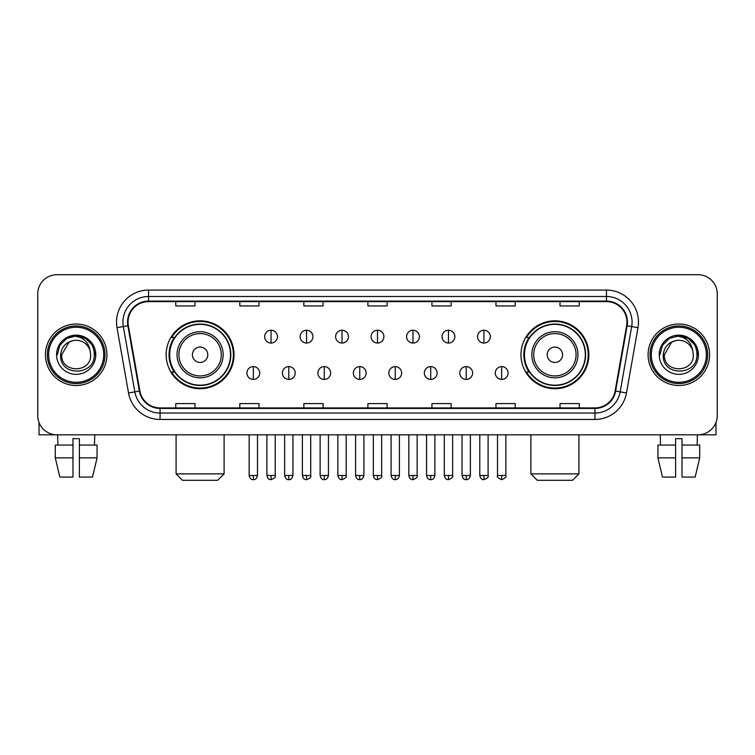<?xml version="1.0" encoding="UTF-8"?>
<svg xmlns="http://www.w3.org/2000/svg" width="755" height="755" viewBox="0 0 755 755"><rect width="100%" height="100%" fill="white"/><g stroke="black" fill="none" stroke-linecap="round" stroke-linejoin="round"><path stroke-width="1.13" d="M520.959 354.765A33.947 33.947 0 0 0 554.897 388.712A33.947 33.947 0 0 0 588.843 354.765A33.947 33.947 0 0 0 554.897 320.818A33.947 33.947 0 0 0 520.959 354.765M166.157 354.765A33.947 33.947 0 0 0 200.103 388.712A33.947 33.947 0 0 0 234.041 354.765A33.947 33.947 0 0 0 200.103 320.818A33.947 33.947 0 0 0 166.157 354.765M174.301 372.055A31.059 31.059 0 0 1 174.301 337.476M529.095 372.055A31.059 31.059 0 0 1 529.095 337.476M37.75 293.921L37.75 415.609A19.215 19.215 0 0 0 56.965 434.823L698.035 434.823A19.215 19.215 0 0 0 717.25 415.609L717.25 293.921A19.215 19.215 0 0 0 698.035 274.707L56.965 274.707A19.215 19.215 0 0 0 37.75 293.921L37.75 415.609M45.432 354.765A30.738 30.738 0 0 0 76.179 385.503A30.738 30.738 0 0 0 106.917 354.765A30.738 30.738 0 0 0 76.179 324.027A30.738 30.738 0 0 0 45.432 354.765A30.738 30.738 0 0 0 76.179 385.503A30.738 30.738 0 0 0 106.917 354.765A30.738 30.738 0 0 0 76.179 324.027A30.738 30.738 0 0 0 45.432 354.765M648.083 354.765A30.738 30.738 0 0 0 678.82 385.503A30.738 30.738 0 0 0 709.568 354.765A30.738 30.738 0 0 0 678.82 324.027A30.738 30.738 0 0 0 648.083 354.765A30.738 30.738 0 0 0 678.82 385.503A30.738 30.738 0 0 0 709.568 354.765A30.738 30.738 0 0 0 678.82 324.027A30.738 30.738 0 0 0 648.083 354.765M128.048 322.102A20.498 20.498 0 0 1 148.546 301.613L606.454 301.613A20.498 20.498 0 0 1 626.641 325.66L615.117 390.986A20.498 20.498 0 0 1 594.94 407.917L160.06 407.917A20.498 20.498 0 0 1 139.883 390.986L128.359 325.66A20.498 20.498 0 0 1 128.048 322.102M127.538 322.102A21.008 21.008 0 0 0 127.859 325.754L139.373 391.071A21.008 21.008 0 0 0 160.06 408.436L594.94 408.436A21.008 21.008 0 0 0 615.627 391.071L627.141 325.754A21.008 21.008 0 0 0 606.454 301.094L148.546 301.094A21.008 21.008 0 0 0 127.538 322.102M117.006 327.661A32.021 32.021 0 0 1 148.546 290.08L606.454 290.08A32.021 32.021 0 0 1 637.994 327.661L626.471 392.987A32.021 32.021 0 0 1 594.94 419.45L160.06 419.45A32.021 32.021 0 0 1 128.529 392.987L117.006 327.661L123.32 326.547A25.613 25.613 0 0 1 148.546 296.489L606.454 296.489A25.613 25.613 0 0 1 631.68 326.547L620.166 391.873A25.613 25.613 0 0 1 594.94 413.042L160.06 413.042A25.613 25.613 0 0 1 134.834 391.873L123.32 326.547A25.613 25.613 0 0 1 122.923 322.102M698.035 274.707L56.965 274.707M56.965 434.823L698.035 434.823M717.25 415.609L717.25 293.921M615.627 391.071L620.166 391.873L631.68 326.547L637.994 327.661M367.893 301.613L367.893 305.945L387.107 305.945L387.107 301.613M303.85 301.613L303.85 305.945L323.065 305.945L323.065 301.613M239.807 301.613L239.807 305.945L259.022 305.945L259.022 301.613M175.764 301.613L175.764 305.945L194.979 305.945L194.979 301.613M431.935 301.613L431.935 305.945L451.15 305.945L451.15 301.613M495.978 301.613L495.978 305.945L515.193 305.945L515.193 301.613M560.021 301.613L560.021 305.945L579.236 305.945L579.236 301.613M387.107 407.917L387.107 403.585L367.893 403.585L367.893 407.917M323.065 407.917L323.065 403.585L303.85 403.585L303.85 407.917M259.022 407.917L259.022 403.585L239.807 403.585L239.807 407.917M194.979 407.917L194.979 403.585L175.764 403.585L175.764 407.917M451.15 407.917L451.15 403.585L431.935 403.585L431.935 407.917M515.193 407.917L515.193 403.585L495.978 403.585L495.978 407.917M579.236 407.917L579.236 403.585L560.021 403.585L560.021 407.917M39.033 422.507L39.033 434.823L113.325 434.823M55.285 445.063L55.285 457.87L59.834 477.084L55.285 457.87L55.285 445.063L72.971 445.063L72.971 438.664L79.379 438.664L79.379 445.063L97.065 445.063L97.065 457.87L92.516 477.084L97.065 457.87L79.379 457.87L79.379 445.063M94.752 434.823L94.469 445.063M72.971 445.063L72.971 477.084L59.834 477.084M55.285 457.87L72.971 457.87M92.516 477.084L79.379 477.084L79.379 457.87M57.606 434.823L57.88 445.063M103.718 354.765A27.539 27.539 0 0 0 76.179 327.226A27.539 27.539 0 0 0 48.641 354.765A27.539 27.539 0 0 0 76.179 382.304A27.539 27.539 0 0 0 103.718 354.765M104.992 354.765A28.822 28.822 0 0 0 76.179 325.943A28.822 28.822 0 0 0 47.357 354.765A28.822 28.822 0 0 0 76.179 383.587A28.822 28.822 0 0 0 104.992 354.765M90.647 354.765C91.534 373.432 60.815 373.432 61.702 354.765L68.941 342.232L72.584 340.741C65.411 342.695 61.429 347.366 60.626 354.765C59.088 376.783 94.941 376.216 94.29 354.765C94.403 348.687 92.148 343.667 87.533 339.684C83.333 336.617 78.662 335.418 73.518 336.079C82.984 336.824 88.514 341.77 90.128 350.915L90.647 354.765C91.534 373.432 60.815 373.432 61.702 354.765L68.941 342.232L72.584 340.741L68.941 342.232L61.702 354.765L68.941 342.232L72.584 340.741L68.941 342.232L61.702 354.765L68.941 342.232L72.584 340.741L68.941 342.232L61.702 354.765L68.941 342.232L72.584 340.741L68.941 342.232L61.702 354.765C60.815 373.432 91.534 373.432 90.647 354.765C91.534 373.432 60.815 373.432 61.702 354.765C60.815 373.432 91.534 373.432 90.647 354.765C91.534 373.432 60.815 373.432 61.702 354.765C60.815 373.432 91.534 373.432 90.647 354.765L90.128 350.915A14.477 14.477 0 0 0 72.584 340.741M56.578 354.765A19.602 19.602 0 0 0 76.179 374.357A19.602 19.602 0 0 0 95.772 354.765A19.602 19.602 0 0 0 76.179 335.163A19.602 19.602 0 0 0 56.578 354.765M73.518 336.079L66.742 338.419L59.824 345.328L57.304 354.765L59.824 345.328L66.742 338.419L76.179 335.89L85.617 338.419L92.525 345.328L95.054 354.765L92.525 345.328L85.617 338.419L76.179 335.89L66.742 338.419L59.824 345.328L57.304 354.765L59.824 345.328L66.742 338.419L76.179 335.89L85.617 338.419L92.525 345.328L95.054 354.765L92.525 345.328L85.617 338.419L76.179 335.89L66.742 338.419L59.824 345.328L57.304 354.765L59.824 345.328L66.742 338.419L76.179 335.89L85.617 338.419L92.525 345.328L95.054 354.765M217.714 480.293L182.484 480.293L176.085 473.885L224.112 473.885L217.714 480.293M207.785 354.765A7.682 7.682 0 0 0 200.103 347.083A7.682 7.682 0 0 0 192.412 354.765A7.682 7.682 0 0 0 200.103 362.447A7.682 7.682 0 0 0 207.785 354.765M223.159 354.765A23.056 23.056 0 0 0 200.103 331.709A23.056 23.056 0 0 0 177.047 354.765A23.056 23.056 0 0 0 200.103 377.821A23.056 23.056 0 0 0 223.159 354.765A23.056 23.056 0 0 1 200.103 377.821A23.056 23.056 0 0 1 177.047 354.765M230.52 354.765A30.417 30.417 0 0 0 200.103 324.348A30.417 30.417 0 0 0 169.677 354.765A30.417 30.417 0 0 0 200.103 385.182A30.417 30.417 0 0 0 230.52 354.765M233.399 354.765A33.305 33.305 0 0 1 171.64 372.055L174.726 372.055A30.71 30.71 0 0 0 220.413 377.793A30.71 30.71 0 0 0 220.413 331.738A30.71 30.71 0 0 0 174.726 337.476L171.64 337.476A33.305 33.305 0 0 1 233.399 354.765M572.516 480.293L537.286 480.293L530.888 473.885L578.915 473.885L572.516 480.293M562.588 354.765A7.682 7.682 0 0 0 554.897 347.083A7.682 7.682 0 0 0 547.215 354.765A7.682 7.682 0 0 0 554.897 362.447A7.682 7.682 0 0 0 562.588 354.765M577.952 354.765A23.056 23.056 0 0 0 554.897 331.709A23.056 23.056 0 0 0 531.841 354.765A23.056 23.056 0 0 0 554.897 377.821A23.056 23.056 0 0 0 577.952 354.765A23.056 23.056 0 0 1 554.897 377.821A23.056 23.056 0 0 1 531.841 354.765M585.323 354.765A30.417 30.417 0 0 0 554.897 324.348A30.417 30.417 0 0 0 524.48 354.765A30.417 30.417 0 0 0 554.897 385.182A30.417 30.417 0 0 0 585.323 354.765M588.202 354.765A33.305 33.305 0 0 1 526.443 372.055L529.529 372.055A30.71 30.71 0 0 0 575.216 377.793A30.71 30.71 0 0 0 575.216 331.738A30.71 30.71 0 0 0 529.529 337.476L526.443 337.476A33.305 33.305 0 0 1 588.202 354.765M271.064 330.237A6.408 6.408 0 0 0 264.656 336.636A6.408 6.408 0 0 0 271.064 343.044A6.408 6.408 0 0 0 277.462 336.636A6.408 6.408 0 0 0 271.064 330.237L271.064 343.044A6.408 6.408 0 0 0 277.462 336.636A6.408 6.408 0 0 0 271.064 330.237M306.539 330.237A6.408 6.408 0 0 0 300.131 336.636A6.408 6.408 0 0 0 306.539 343.044A6.408 6.408 0 0 0 312.947 336.636A6.408 6.408 0 0 0 306.539 330.237L306.539 343.044A6.408 6.408 0 0 0 312.947 336.636A6.408 6.408 0 0 0 306.539 330.237M342.024 330.237A6.408 6.408 0 0 0 335.616 336.636A6.408 6.408 0 0 0 342.024 343.044A6.408 6.408 0 0 0 348.423 336.636A6.408 6.408 0 0 0 342.024 330.237L342.024 343.044A6.408 6.408 0 0 0 348.423 336.636A6.408 6.408 0 0 0 342.024 330.237M377.5 330.237A6.408 6.408 0 0 0 371.092 336.636A6.408 6.408 0 0 0 377.5 343.044A6.408 6.408 0 0 0 383.908 336.636A6.408 6.408 0 0 0 377.5 330.237L377.5 343.044A6.408 6.408 0 0 0 383.908 336.636A6.408 6.408 0 0 0 377.5 330.237M412.976 330.237A6.408 6.408 0 0 0 406.577 336.636A6.408 6.408 0 0 0 412.976 343.044A6.408 6.408 0 0 0 419.384 336.636A6.408 6.408 0 0 0 412.976 330.237L412.976 343.044A6.408 6.408 0 0 0 419.384 336.636A6.408 6.408 0 0 0 412.976 330.237M448.461 330.237A6.408 6.408 0 0 0 442.052 336.636A6.408 6.408 0 0 0 448.461 343.044A6.408 6.408 0 0 0 454.869 336.636A6.408 6.408 0 0 0 448.461 330.237L448.461 343.044A6.408 6.408 0 0 0 454.869 336.636A6.408 6.408 0 0 0 448.461 330.237M483.936 330.237A6.408 6.408 0 0 0 477.537 336.636A6.408 6.408 0 0 0 483.936 343.044A6.408 6.408 0 0 0 490.344 336.636A6.408 6.408 0 0 0 483.936 330.237L483.936 343.044A6.408 6.408 0 0 0 490.344 336.636A6.408 6.408 0 0 0 483.936 330.237M253.321 366.609A6.408 6.408 0 0 0 246.913 373.017A6.408 6.408 0 0 0 253.321 379.425A6.408 6.408 0 0 0 259.72 373.017A6.408 6.408 0 0 0 253.321 366.609L253.321 379.425A6.408 6.408 0 0 0 259.72 373.017A6.408 6.408 0 0 0 253.321 366.609M288.797 366.609A6.408 6.408 0 0 0 282.398 373.017A6.408 6.408 0 0 0 288.797 379.425A6.408 6.408 0 0 0 295.205 373.017A6.408 6.408 0 0 0 288.797 366.609L288.797 379.425A6.408 6.408 0 0 0 295.205 373.017A6.408 6.408 0 0 0 288.797 366.609M324.282 366.609A6.408 6.408 0 0 0 317.874 373.017A6.408 6.408 0 0 0 324.282 379.425A6.408 6.408 0 0 0 330.681 373.017A6.408 6.408 0 0 0 324.282 366.609L324.282 379.425A6.408 6.408 0 0 0 330.681 373.017A6.408 6.408 0 0 0 324.282 366.609M359.757 366.609A6.408 6.408 0 0 0 353.359 373.017A6.408 6.408 0 0 0 359.757 379.425A6.408 6.408 0 0 0 366.166 373.017A6.408 6.408 0 0 0 359.757 366.609L359.757 379.425A6.408 6.408 0 0 0 366.166 373.017A6.408 6.408 0 0 0 359.757 366.609M395.243 366.609A6.408 6.408 0 0 0 388.834 373.017A6.408 6.408 0 0 0 395.243 379.425A6.408 6.408 0 0 0 401.641 373.017A6.408 6.408 0 0 0 395.243 366.609L395.243 379.425A6.408 6.408 0 0 0 401.641 373.017A6.408 6.408 0 0 0 395.243 366.609M430.718 366.609A6.408 6.408 0 0 0 424.319 373.017A6.408 6.408 0 0 0 430.718 379.425A6.408 6.408 0 0 0 437.126 373.017A6.408 6.408 0 0 0 430.718 366.609L430.718 379.425A6.408 6.408 0 0 0 437.126 373.017A6.408 6.408 0 0 0 430.718 366.609M466.203 366.609A6.408 6.408 0 0 0 459.795 373.017A6.408 6.408 0 0 0 466.203 379.425A6.408 6.408 0 0 0 472.602 373.017A6.408 6.408 0 0 0 466.203 366.609L466.203 379.425A6.408 6.408 0 0 0 472.602 373.017A6.408 6.408 0 0 0 466.203 366.609M501.679 366.609A6.408 6.408 0 0 0 495.28 373.017A6.408 6.408 0 0 0 501.679 379.425A6.408 6.408 0 0 0 508.087 373.017A6.408 6.408 0 0 0 501.679 366.609L501.679 379.425A6.408 6.408 0 0 0 508.087 373.017A6.408 6.408 0 0 0 501.679 366.609M715.966 422.507L715.966 434.823L641.674 434.823M675.621 445.063L675.621 457.87L657.935 457.87L662.484 477.084L657.935 457.87L657.935 445.063L675.621 445.063L675.621 438.664L682.029 438.664L682.029 445.063L699.715 445.063L699.715 457.87L695.166 477.084L699.715 457.87L682.029 457.87L682.029 445.063M697.394 434.823L697.12 445.063M675.621 457.87L675.621 477.084L662.484 477.084M695.166 477.084L682.029 477.084L682.029 457.87M660.248 434.823L660.531 445.063M706.359 354.765A27.539 27.539 0 0 0 678.82 327.226A27.539 27.539 0 0 0 651.282 354.765A27.539 27.539 0 0 0 678.82 382.304A27.539 27.539 0 0 0 706.359 354.765M707.643 354.765A28.822 28.822 0 0 0 678.82 325.943A28.822 28.822 0 0 0 650.008 354.765A28.822 28.822 0 0 0 678.82 383.587A28.822 28.822 0 0 0 707.643 354.765M693.298 354.765C694.185 373.432 663.466 373.432 664.353 354.765L671.591 342.232L675.234 340.741C668.062 342.695 664.079 347.366 663.277 354.765C661.729 376.783 697.592 376.216 696.941 354.765C697.054 348.687 694.798 343.667 690.183 339.684C685.974 336.617 681.303 335.418 676.159 336.079C685.625 336.824 691.165 341.77 692.779 350.915L693.298 354.765C694.185 373.432 663.466 373.432 664.353 354.765L671.591 342.232L675.234 340.741L671.591 342.232L664.353 354.765L671.591 342.232L675.234 340.741L671.591 342.232L664.353 354.765L671.591 342.232L675.234 340.741L671.591 342.232L664.353 354.765L671.591 342.232L675.234 340.741A14.477 14.477 0 0 1 692.779 350.915L693.298 354.765C694.185 373.432 663.466 373.432 664.353 354.765C663.466 373.432 694.185 373.432 693.298 354.765L692.779 350.915M659.228 354.765A19.602 19.602 0 0 0 678.82 374.357A19.602 19.602 0 0 0 698.422 354.765A19.602 19.602 0 0 0 678.82 335.163A19.602 19.602 0 0 0 659.228 354.765M659.945 354.765L662.475 345.328L669.383 338.419L678.82 335.89L688.258 338.419L695.176 345.328L697.695 354.765L695.176 345.328L688.258 338.419L678.82 335.89L669.383 338.419L662.475 345.328L659.945 354.765L662.475 345.328L669.383 338.419L678.82 335.89L688.258 338.419L695.176 345.328L697.695 354.765L695.176 345.328L688.258 338.419L678.82 335.89L669.383 338.419L662.475 345.328L659.945 354.765L662.475 345.328L669.383 338.419L678.82 335.89L688.258 338.419L695.176 345.328L697.695 354.765L695.176 345.328L688.258 338.419L678.82 335.89L669.383 338.419L662.475 345.328L659.945 354.765L662.475 345.328L669.383 338.419L678.82 335.89L688.258 338.419L695.176 345.328L697.695 354.765L695.176 345.328L688.258 338.419L678.82 335.89L669.383 338.419L662.475 345.328L659.945 354.765L662.475 345.328L669.383 338.419L678.82 335.89L688.258 338.419L695.176 345.328L697.695 354.765L695.176 345.328L688.258 338.419L678.82 335.89L669.383 338.419L662.475 345.328L659.945 354.765L662.475 345.328L669.383 338.419L678.82 335.89L688.258 338.419L695.176 345.328L697.695 354.765L695.176 345.328L688.258 338.419L678.82 335.89L669.383 338.419L662.475 345.328L659.945 354.765L662.475 345.328L669.383 338.419L678.82 335.89L688.258 338.419L695.176 345.328L697.695 354.765M606.454 290.08L606.454 301.094M123.32 326.547L127.859 325.754M160.06 419.45L160.06 408.436M594.94 408.436L594.94 419.45M128.529 392.987L139.373 391.071M627.141 325.754L631.68 326.547M148.546 290.08L148.546 301.094M620.166 391.873L626.471 392.987M221.281 354.765A21.178 21.178 0 0 0 200.103 333.587A21.178 21.178 0 0 0 178.916 354.765A21.178 21.178 0 0 0 200.103 375.943A21.178 21.178 0 0 0 221.281 354.765M576.084 354.765A21.178 21.178 0 0 0 554.897 333.587A21.178 21.178 0 0 0 533.719 354.765A21.178 21.178 0 0 0 554.897 375.943A21.178 21.178 0 0 0 576.084 354.765M271.064 475.49L266.892 475.49C267.619 478.453 269.016 479.84 271.064 479.651L271.064 475.49L275.226 475.49L275.226 434.823M306.539 475.49L302.377 475.49C303.104 478.453 304.491 479.84 306.539 479.651L306.539 475.49L310.701 475.49L310.701 434.823M342.024 475.49L337.853 475.49C338.58 478.453 339.967 479.84 342.024 479.651L342.024 475.49L346.186 475.49L346.186 434.823M377.5 475.49L373.338 475.49C374.065 478.453 375.452 479.84 377.5 479.651L377.5 475.49L381.662 475.49L381.662 434.823M412.976 475.49L408.814 475.49C409.54 478.453 410.928 479.84 412.976 479.651L412.976 475.49L417.147 475.49L417.147 434.823M448.461 475.49L444.299 475.49C445.025 478.453 446.413 479.84 448.461 479.651L448.461 475.49L452.623 475.49L452.623 434.823M483.936 475.49L479.774 475.49C480.501 478.453 481.888 479.84 483.936 479.651L483.936 475.49L488.108 475.49L488.108 434.823M253.321 475.49L249.159 475.49C249.886 478.453 251.273 479.84 253.321 479.651L253.321 475.49L257.483 475.49L257.483 434.823M288.797 475.49L284.635 475.49C285.362 478.453 286.749 479.84 288.797 479.651L288.797 475.49L292.959 475.49L292.959 434.823M324.282 475.49L320.12 475.49C320.847 478.453 322.234 479.84 324.282 479.651L324.282 475.49L328.444 475.49L328.444 434.823M359.757 475.49L355.596 475.49C356.322 478.453 357.71 479.84 359.757 479.651L359.757 475.49L363.919 475.49L363.919 434.823M395.243 475.49L391.081 475.49C391.807 478.453 393.195 479.84 395.243 479.651L395.243 475.49L399.404 475.49L399.404 434.823M430.718 475.49L426.556 475.49C427.283 478.453 428.67 479.84 430.718 479.651L430.718 475.49L434.88 475.49L434.88 434.823M466.203 475.49L462.041 475.49C462.768 478.453 464.155 479.84 466.203 479.651L466.203 475.49L470.365 475.49L470.365 434.823M501.679 475.49L497.517 475.49C496.677 476.82 498.064 478.208 501.679 479.651L501.679 475.49L505.841 475.49L505.841 434.823M224.112 434.823L224.112 473.885M176.085 434.823L176.085 473.885M578.915 434.823L578.915 473.885M530.888 434.823L530.888 473.885M266.892 475.49L266.892 434.823M275.226 475.49C276.066 476.82 274.678 478.208 271.064 479.651M302.377 475.49L302.377 434.823M310.701 475.49C311.551 476.82 310.163 478.208 306.539 479.651M337.853 475.49L337.853 434.823M346.186 475.49C347.026 476.82 345.639 478.208 342.024 479.651M373.338 475.49L373.338 434.823M381.662 475.49C382.511 476.82 381.124 478.208 377.5 479.651M408.814 475.49L408.814 434.823M417.147 475.49C417.987 476.82 416.6 478.208 412.976 479.651M444.299 475.49L444.299 434.823M452.623 475.49C453.472 476.82 452.085 478.208 448.461 479.651M479.774 475.49L479.774 434.823M488.108 475.49C488.947 476.82 487.56 478.208 483.936 479.651M249.159 475.49L249.159 434.823M257.483 475.49C256.757 478.453 255.369 479.84 253.321 479.651M284.635 475.49L284.635 434.823M292.959 475.49C292.232 478.453 290.845 479.84 288.797 479.651M320.12 475.49L320.12 434.823M328.444 475.49C327.717 478.453 326.33 479.84 324.282 479.651M355.596 475.49L355.596 434.823M363.919 475.49C363.193 478.453 361.805 479.84 359.757 479.651M391.081 475.49L391.081 434.823M399.404 475.49C398.678 478.453 397.29 479.84 395.243 479.651M426.556 475.49L426.556 434.823M434.88 475.49C434.153 478.453 432.766 479.84 430.718 479.651M462.041 475.49L462.041 434.823M470.365 475.49C469.638 478.453 468.251 479.84 466.203 479.651M497.517 475.49L497.517 434.823M505.841 475.49C506.69 476.82 505.303 478.208 501.679 479.651"/></g></svg>
